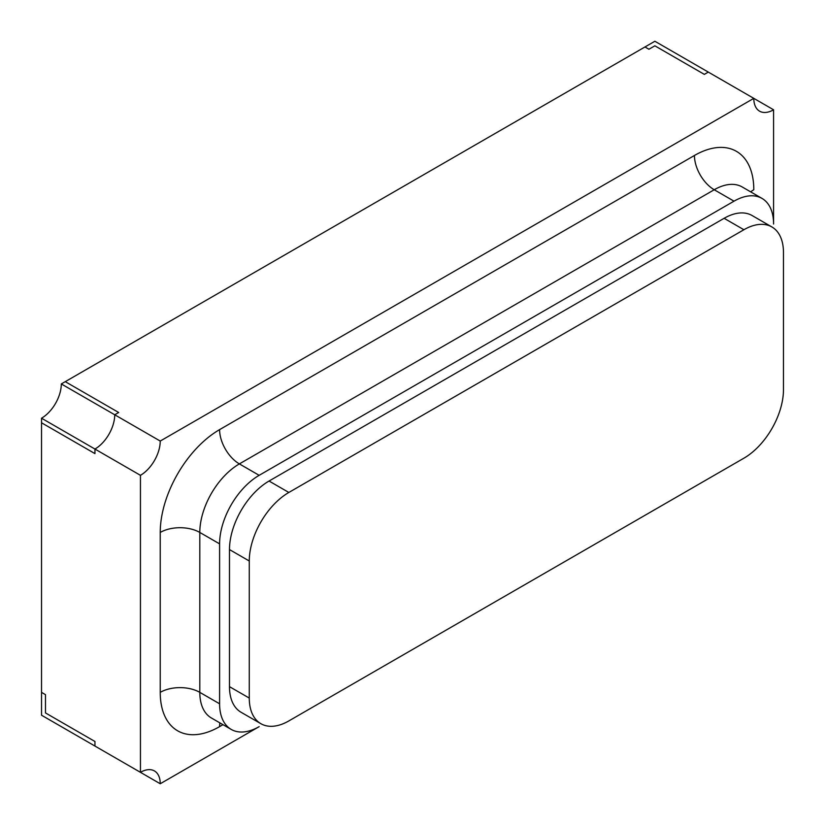 <?xml version="1.0" encoding="UTF-8"?>
<svg xmlns="http://www.w3.org/2000/svg" width="825" height="825" viewBox="0 0 825 825"><rect width="100%" height="100%" fill="white"/><g stroke="black" fill="none" stroke-linecap="round" stroke-linejoin="round"><path stroke-width="1.24" d="M41.528 418.213L94.947 449.048A27.978 16.16 120 0 0 114.727 414.779L160.236 441.055L753.803 98.361L654.875 41.25L644.975 46.963L648.935 49.242L654.875 45.818L704.333 74.374L708.293 72.095L704.333 74.374L654.875 45.818L648.935 49.242L644.975 46.963L61.308 383.945A27.978 16.16 120 0 1 41.528 418.213L41.528 422.782L94.947 453.616L94.947 449.048L94.947 453.616L41.528 422.782L41.528 692.361L45.478 694.65L45.478 712.924L45.478 694.65L41.528 692.361L41.528 715.213L94.947 746.058L94.947 741.489L45.478 712.924L94.947 741.489L94.947 746.058L140.446 772.324A27.978 16.16 -60 0 1 154.44 770.942A27.978 16.16 -60 0 1 160.236 783.75L259.163 726.639A55.966 32.309 120 0 1 231.186 729.403A55.966 32.309 120 0 1 219.594 703.787L219.594 543.861A55.966 32.309 120 0 1 259.163 475.324L734.013 201.176A55.966 32.309 120 0 1 761.991 198.402A55.966 32.309 120 0 1 773.582 224.018L773.582 109.787A27.978 16.16 -60 0 1 759.598 111.179A27.978 16.16 -60 0 1 753.803 98.361L773.582 109.787M61.308 726.639L160.236 783.75M160.236 441.055A27.978 16.16 -60 0 1 140.446 475.324L140.446 772.324M61.308 383.945L114.727 414.779A27.978 16.16 120 0 1 94.947 449.048L140.446 475.324M114.727 414.779L118.687 412.5L65.268 381.655L118.687 412.5L114.727 414.779M771.891 226.958L752.101 215.531A55.966 32.309 120 0 0 724.123 218.305L269.053 481.037A55.966 32.309 120 0 0 229.484 549.574L229.484 686.658A55.966 32.309 120 0 0 241.075 712.274L260.865 723.69A55.966 32.309 120 0 0 288.843 720.926L743.903 458.195A55.966 32.309 120 0 0 783.472 389.658L783.472 252.574A55.966 32.309 120 0 0 771.891 226.958A55.966 32.309 120 0 0 743.903 229.732L288.843 492.463A55.966 32.309 120 0 0 249.274 561L249.274 698.074A55.966 32.309 120 0 0 260.865 723.69M750.698 191.874A27.978 16.16 0 0 1 753.803 189.75A83.944 48.469 120 0 0 694.444 155.482L219.594 429.629A83.944 48.469 120 0 0 160.236 532.445L160.236 692.361A83.944 48.469 120 0 0 219.594 726.639L222.987 724.67M160.236 692.361A27.978 16.16 180 0 1 199.805 692.361A55.966 32.309 120 0 0 211.396 717.987L231.186 729.403M219.594 726.639A27.978 16.16 60 0 1 219.883 722.886M160.236 532.445A27.978 16.16 180 0 1 199.805 532.445L199.805 692.361L219.594 703.787M219.594 429.629A27.978 16.16 -120 0 0 239.374 463.897A55.966 32.309 120 0 0 199.805 532.445L219.594 543.861M694.444 155.482A27.978 16.16 -120 0 0 714.223 189.75L239.374 463.897L259.163 475.324M761.991 198.402L742.211 186.976A55.966 32.309 120 0 0 714.223 189.75L734.013 201.176M229.484 549.574L249.274 561M269.053 481.037L288.843 492.463M724.123 218.305L743.903 229.732M229.484 686.658L249.274 698.074"/></g></svg>
